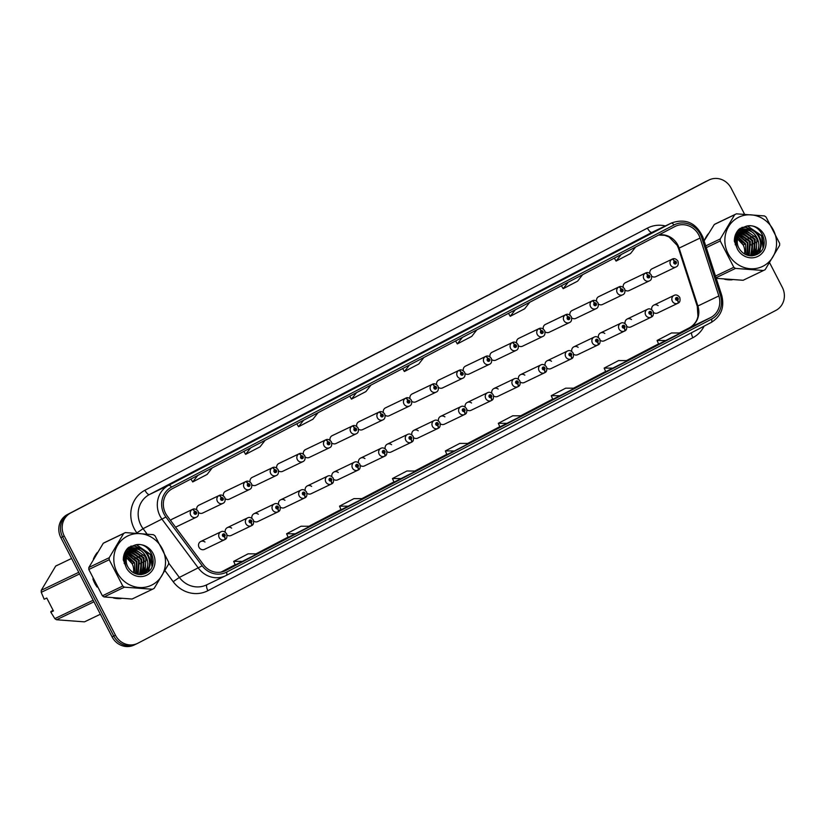 <?xml version="1.0" encoding="UTF-8"?>
<svg xmlns="http://www.w3.org/2000/svg" width="825" height="825" viewBox="0 0 825 825"><rect width="100%" height="100%" fill="white"/><g stroke="black" fill="none" stroke-linecap="round" stroke-linejoin="round"><path stroke-width="1.24" d="M227.03 535.002A4.362 4.073 64.4 0 0 231.206 535.425M253.688 521.091A4.362 4.073 64.4 0 0 257.864 521.524M280.345 507.189A4.362 4.073 64.4 0 0 284.522 507.623M306.993 493.288A4.362 4.073 64.4 0 0 311.169 493.711M333.651 479.377A4.362 4.073 64.4 0 0 337.827 479.81M360.308 465.475A4.362 4.073 64.4 0 0 364.444 465.929A4.362 4.073 64.4 0 0 364.485 465.898M386.966 451.574A4.362 4.073 64.4 0 0 391.143 451.997M413.614 437.662A4.362 4.073 64.4 0 0 417.79 438.096M440.272 423.761A4.362 4.073 64.4 0 0 444.448 424.184M466.929 409.85A4.362 4.073 64.4 0 0 471.106 410.283M493.577 395.948A4.362 4.073 64.4 0 0 497.753 396.382M520.235 382.047A4.362 4.073 64.4 0 0 524.411 382.47M546.893 368.136A4.362 4.073 64.4 0 0 551.069 368.569M573.55 354.234A4.362 4.073 64.4 0 0 577.717 354.668M600.198 340.333A4.362 4.073 64.4 0 0 604.374 340.756M626.856 326.422A4.362 4.073 64.4 0 0 631.032 326.855M653.513 312.52A4.362 4.073 64.4 0 0 657.69 312.943M204.992 542.035A4.362 4.073 64.4 0 0 199.011 547.305A4.362 4.073 64.4 0 0 204.559 549.337M198.557 512.593A4.362 4.073 64.4 0 0 202.682 513.047L222.884 503.363A4.362 4.073 -115.6 0 1 218.842 495.639A2.908 1.042 59.8 0 1 221.224 497.712A1.454 1.361 64.4 0 0 220.739 499.599A1.454 1.361 64.4 0 0 222.616 500.27A1.454 1.361 64.4 0 0 223.152 498.352A1.454 1.361 64.4 0 0 221.327 497.661L221.698 498.444A0.578 0.547 -115.6 0 1 222.43 498.723A0.578 0.547 -115.6 0 1 222.193 499.496A0.578 0.547 -115.6 0 1 221.461 499.228A0.578 0.547 -115.6 0 1 221.657 498.465L221.698 498.444M225.204 498.692A4.362 4.073 64.4 0 0 229.34 499.146L249.542 489.452A4.362 4.073 -115.6 0 1 245.499 481.728A2.908 1.042 59.8 0 1 247.882 483.811A1.454 1.361 64.4 0 0 249.263 486.358A1.454 1.361 64.4 0 0 249.8 484.44A1.454 1.361 64.4 0 0 247.985 483.749L248.356 484.543A0.578 0.547 -115.6 0 1 249.078 484.822A0.578 0.547 -115.6 0 1 248.851 485.595A0.578 0.547 -115.6 0 1 248.119 485.317A0.578 0.547 -115.6 0 1 248.315 484.564L248.356 484.543M251.862 484.791A4.362 4.073 64.4 0 0 255.998 485.234L276.2 475.551A4.362 4.073 -115.6 0 1 272.157 467.827A2.908 1.042 59.8 0 1 274.539 469.899A1.454 1.361 64.4 0 0 274.055 471.797A1.454 1.361 64.4 0 0 275.921 472.457A1.454 1.361 64.4 0 0 276.457 470.539A1.454 1.361 64.4 0 0 274.642 469.848L275.014 470.642A0.578 0.547 -115.6 0 1 275.736 470.91A0.578 0.547 -115.6 0 1 275.509 471.694A0.578 0.547 -115.6 0 1 274.962 470.662L275.014 470.642M278.52 470.879A4.362 4.073 64.4 0 0 282.655 471.333L302.847 461.649A4.362 4.073 -115.6 0 1 298.805 453.925A2.908 1.042 59.8 0 1 301.187 455.998A1.454 1.361 64.4 0 0 300.702 457.885A1.454 1.361 64.4 0 0 302.579 458.556A1.454 1.361 64.4 0 0 303.115 456.627A1.454 1.361 64.4 0 0 301.3 455.936L301.661 456.73A0.578 0.547 -115.6 0 1 302.393 457.009A0.578 0.547 -115.6 0 1 302.156 457.782A0.578 0.547 -115.6 0 1 301.424 457.514A0.578 0.547 -115.6 0 1 301.62 456.751L301.187 455.998M305.178 456.978A4.362 4.073 64.4 0 0 309.303 457.432L329.505 447.738A4.362 4.073 -115.6 0 1 325.463 440.014A2.908 1.042 59.8 0 1 327.845 442.087A1.454 1.361 64.4 0 0 327.36 443.984A1.454 1.361 64.4 0 0 329.227 444.644A1.454 1.361 64.4 0 0 329.763 442.726A1.454 1.361 64.4 0 0 327.948 442.035L328.319 442.829A0.578 0.547 -115.6 0 1 329.041 443.108A0.578 0.547 -115.6 0 1 328.814 443.881A0.578 0.547 -115.6 0 1 328.082 443.603A0.578 0.547 -115.6 0 1 328.278 442.85L328.319 442.829M331.825 443.077A4.362 4.073 64.4 0 0 335.961 443.52L356.163 433.837A4.362 4.073 -115.6 0 1 352.12 426.113A2.908 1.042 59.8 0 1 354.502 428.185A1.454 1.361 64.4 0 0 354.018 430.073A1.454 1.361 64.4 0 0 355.884 430.743A1.454 1.361 64.4 0 0 356.421 428.825A1.454 1.361 64.4 0 0 354.606 428.134L354.977 428.918A0.578 0.547 -115.6 0 1 355.699 429.196A0.578 0.547 -115.6 0 1 355.472 429.969A0.578 0.547 -115.6 0 1 354.936 428.948L354.977 428.918M358.483 429.165A4.362 4.073 64.4 0 0 362.618 429.619L382.821 419.925A4.362 4.073 -115.6 0 1 378.778 412.211A2.908 1.042 59.8 0 1 381.16 414.284A1.454 1.361 64.4 0 0 382.542 416.831A1.454 1.361 64.4 0 0 383.078 414.913A1.454 1.361 64.4 0 0 381.263 414.222L381.624 415.016A0.578 0.547 -115.6 0 1 382.357 415.295A0.578 0.547 -115.6 0 1 382.13 416.068A0.578 0.547 -115.6 0 1 381.397 415.8A0.578 0.547 -115.6 0 1 381.583 415.037L381.624 415.016M385.141 415.264A4.362 4.073 64.4 0 0 389.266 415.718L409.468 406.024A4.362 4.073 -115.6 0 1 405.426 398.3A2.908 1.042 59.8 0 1 407.808 400.373A1.454 1.361 64.4 0 0 407.323 402.27A1.454 1.361 64.4 0 0 409.2 402.93A1.454 1.361 64.4 0 0 409.736 401.012A1.454 1.361 64.4 0 0 407.911 400.321L408.282 401.115A0.578 0.547 -115.6 0 1 409.014 401.383A0.578 0.547 -115.6 0 1 408.777 402.167A0.578 0.547 -115.6 0 1 408.045 401.888A0.578 0.547 -115.6 0 1 408.241 401.136L408.282 401.115M411.788 401.352A4.362 4.073 64.4 0 0 415.924 401.806L436.126 392.123A4.362 4.073 -115.6 0 1 432.083 384.398A2.908 1.042 59.8 0 1 434.466 386.471A1.454 1.361 64.4 0 0 433.981 388.358A1.454 1.361 64.4 0 0 435.847 389.029A1.454 1.361 64.4 0 0 436.384 387.111A1.454 1.361 64.4 0 0 434.569 386.42L434.94 387.203A0.578 0.547 -115.6 0 1 435.662 387.482A0.578 0.547 -115.6 0 1 435.435 388.255A0.578 0.547 -115.6 0 1 434.703 387.987A0.578 0.547 -115.6 0 1 434.899 387.224L434.94 387.203M438.446 387.451A4.362 4.073 64.4 0 0 442.582 387.905L462.784 378.211A4.362 4.073 -115.6 0 1 458.741 370.487A2.908 1.042 59.8 0 1 461.123 372.57A1.454 1.361 64.4 0 0 462.505 375.117A1.454 1.361 64.4 0 0 463.042 373.199A1.454 1.361 64.4 0 0 461.227 372.508L461.598 373.302A0.578 0.547 -115.6 0 1 462.32 373.581A0.578 0.547 -115.6 0 1 462.093 374.354A0.578 0.547 -115.6 0 1 461.546 373.323L461.598 373.302M465.104 373.55A4.362 4.073 64.4 0 0 469.229 373.993L489.431 364.31A4.362 4.073 -115.6 0 1 485.389 356.586A2.908 1.042 59.8 0 1 487.771 358.658A1.454 1.361 64.4 0 0 487.286 360.556A1.454 1.361 64.4 0 0 489.163 361.216A1.454 1.361 64.4 0 0 489.699 359.298A1.454 1.361 64.4 0 0 487.884 358.607L488.245 359.401A0.578 0.547 -115.6 0 1 488.978 359.669A0.578 0.547 -115.6 0 1 488.74 360.453A0.578 0.547 -115.6 0 1 488.008 360.174A0.578 0.547 -115.6 0 1 488.204 359.422L488.245 359.401M491.762 359.638A4.362 4.073 64.4 0 0 495.887 360.092L516.089 350.408A4.362 4.073 -115.6 0 1 512.047 342.684A2.908 1.042 59.8 0 1 514.429 344.757A1.454 1.361 64.4 0 0 513.944 346.644A1.454 1.361 64.4 0 0 515.811 347.315A1.454 1.361 64.4 0 0 516.347 345.386A1.454 1.361 64.4 0 0 514.532 344.706L514.903 345.489A0.578 0.547 -115.6 0 1 515.625 345.768A0.578 0.547 -115.6 0 1 515.398 346.541A0.578 0.547 -115.6 0 1 514.666 346.273A0.578 0.547 -115.6 0 1 514.862 345.51L514.903 345.489M518.409 345.737A4.362 4.073 64.4 0 0 522.545 346.191L542.747 336.497A4.362 4.073 -115.6 0 1 538.704 328.773A2.908 1.042 59.8 0 1 541.087 330.846A1.454 1.361 64.4 0 0 540.602 332.743A1.454 1.361 64.4 0 0 542.468 333.403A1.454 1.361 64.4 0 0 543.005 331.485A1.454 1.361 64.4 0 0 541.19 330.794L541.561 331.588A0.578 0.547 -115.6 0 1 542.283 331.867A0.578 0.547 -115.6 0 1 542.056 332.64A0.578 0.547 -115.6 0 1 541.324 332.362A0.578 0.547 -115.6 0 1 541.52 331.609L541.561 331.588M545.067 331.836A4.362 4.073 64.4 0 0 549.202 332.279L569.405 322.596A4.362 4.073 -115.6 0 1 565.362 314.872A2.908 1.042 59.8 0 1 567.734 316.944A1.454 1.361 64.4 0 0 567.249 318.832A1.454 1.361 64.4 0 0 569.126 319.502A1.454 1.361 64.4 0 0 569.663 317.584A1.454 1.361 64.4 0 0 567.847 316.893L568.208 317.677A0.578 0.547 -115.6 0 1 568.941 317.955A0.578 0.547 -115.6 0 1 568.714 318.728A0.578 0.547 -115.6 0 1 567.971 318.46A0.578 0.547 -115.6 0 1 568.167 317.707L567.734 316.944M571.725 317.924A4.362 4.073 64.4 0 0 575.85 318.378L596.052 308.694A4.362 4.073 -115.6 0 1 592.01 300.97A2.908 1.042 59.8 0 1 594.392 303.043A1.454 1.361 64.4 0 0 593.907 304.93A1.454 1.361 64.4 0 0 595.784 305.59A1.454 1.361 64.4 0 0 596.31 303.672A1.454 1.361 64.4 0 0 594.495 302.981L594.866 303.775A0.578 0.547 -115.6 0 1 595.588 304.054A0.578 0.547 -115.6 0 1 595.361 304.827A0.578 0.547 -115.6 0 1 594.629 304.559A0.578 0.547 -115.6 0 1 594.825 303.796L594.866 303.775M598.373 304.023A4.362 4.073 64.4 0 0 602.508 304.477L622.71 294.783A4.362 4.073 -115.6 0 1 618.667 287.059A2.908 1.042 59.8 0 1 621.05 289.132A1.454 1.361 64.4 0 0 620.565 291.029A1.454 1.361 64.4 0 0 622.432 291.689A1.454 1.361 64.4 0 0 622.968 289.771A1.454 1.361 64.4 0 0 621.153 289.08L621.524 289.874A0.578 0.547 -115.6 0 1 622.246 290.142A0.578 0.547 -115.6 0 1 622.019 290.926A0.578 0.547 -115.6 0 1 621.287 290.647A0.578 0.547 -115.6 0 1 621.483 289.895L621.524 289.874M625.03 290.111A4.362 4.073 64.4 0 0 629.166 290.565L649.368 280.882A4.362 4.073 -115.6 0 1 645.325 273.157A2.908 1.042 59.8 0 1 647.708 275.23A1.454 1.361 64.4 0 0 647.223 277.118A1.454 1.361 64.4 0 0 649.089 277.788A1.454 1.361 64.4 0 0 649.626 275.87A1.454 1.361 64.4 0 0 647.811 275.179L648.172 275.963A0.578 0.547 -115.6 0 1 648.904 276.241A0.578 0.547 -115.6 0 1 648.677 277.014A0.578 0.547 -115.6 0 1 647.945 276.746A0.578 0.547 -115.6 0 1 648.13 275.983L648.172 275.963M651.688 276.21A4.362 4.073 64.4 0 0 655.813 276.664L676.015 266.97A4.362 4.073 -115.6 0 1 671.973 259.246A2.908 1.042 59.8 0 1 674.355 261.329A1.454 1.361 64.4 0 0 673.87 263.216A1.454 1.361 64.4 0 0 675.747 263.876A1.454 1.361 64.4 0 0 676.283 261.958A1.454 1.361 64.4 0 0 674.458 261.267L674.829 262.061A0.578 0.547 -115.6 0 1 675.562 262.34A0.578 0.547 -115.6 0 1 675.324 263.113A0.578 0.547 -115.6 0 1 674.592 262.835A0.578 0.547 -115.6 0 1 674.675 262.948M175.539 527.144A4.362 4.073 64.4 0 0 176.034 526.958L196.237 517.265A4.362 4.073 -115.6 0 1 192.194 509.541A2.908 1.042 59.8 0 1 194.576 511.613A1.454 1.361 64.4 0 0 194.092 513.511A1.454 1.361 64.4 0 0 195.958 514.171A1.454 1.361 64.4 0 0 196.494 512.253A1.454 1.361 64.4 0 0 194.679 511.562L195.04 512.356A0.578 0.547 -115.6 0 1 195.773 512.624A0.578 0.547 -115.6 0 1 195.546 513.408A0.578 0.547 -115.6 0 1 194.999 512.377L195.04 512.356M231.639 528.124A4.362 4.073 64.4 0 0 225.246 532.197M258.297 514.222A4.362 4.073 64.4 0 0 251.903 518.286M284.955 500.311A4.362 4.073 64.4 0 0 278.551 504.384M311.613 486.41A4.362 4.073 64.4 0 0 305.209 490.483M338.26 472.508A4.362 4.073 64.4 0 0 331.867 476.572M364.918 458.597A4.362 4.073 64.4 0 0 358.514 462.67M391.576 444.696A4.362 4.073 64.4 0 0 385.172 448.759M418.223 430.794A4.362 4.073 64.4 0 0 411.83 434.858M444.881 416.883A4.362 4.073 64.4 0 0 438.488 420.956M471.539 402.982A4.362 4.073 64.4 0 0 465.135 407.045M498.187 389.07A4.362 4.073 64.4 0 0 491.793 393.143M524.844 375.169A4.362 4.073 64.4 0 0 518.451 379.242M551.502 361.267A4.362 4.073 64.4 0 0 545.098 365.331M578.16 347.356A4.362 4.073 64.4 0 0 571.756 351.429M604.808 333.455A4.362 4.073 64.4 0 0 598.414 337.518M631.465 319.553A4.362 4.073 64.4 0 0 625.072 323.617M658.123 305.642A4.362 4.073 64.4 0 0 651.719 309.715M198.959 505.158A4.362 4.073 64.4 0 0 196.763 509.788M225.617 491.257A4.362 4.073 64.4 0 0 223.42 495.887M252.264 477.355A4.362 4.073 64.4 0 0 250.078 481.986M278.922 463.444A4.362 4.073 64.4 0 0 276.726 468.074M305.58 449.543A4.362 4.073 64.4 0 0 303.383 454.173M332.238 435.631A4.362 4.073 64.4 0 0 330.041 440.261M358.885 421.73A4.362 4.073 64.4 0 0 356.699 426.36M385.543 407.828A4.362 4.073 64.4 0 0 383.347 412.459M412.201 393.917A4.362 4.073 64.4 0 0 410.004 398.547M438.848 380.016A4.362 4.073 64.4 0 0 436.662 384.646M465.506 366.114A4.362 4.073 64.4 0 0 463.31 370.745M492.164 352.203A4.362 4.073 64.4 0 0 489.968 356.833M518.812 338.302A4.362 4.073 64.4 0 0 516.625 342.932M545.469 324.39A4.362 4.073 64.4 0 0 543.283 329.02M572.127 310.489A4.362 4.073 64.4 0 0 569.931 315.119M598.785 296.588A4.362 4.073 64.4 0 0 596.588 301.218M625.433 282.676A4.362 4.073 64.4 0 0 623.246 287.306M652.09 268.775A4.362 4.073 64.4 0 0 649.894 273.405M172.301 519.069A4.362 4.073 64.4 0 0 170.641 520.554M94.669 583.11A27.916 26.049 64.4 0 0 97.113 587.049A27.916 26.049 64.4 0 1 94.669 583.11A27.916 26.049 64.4 0 1 92.874 578.841A27.916 26.049 64.4 0 0 94.669 583.11M113.52 598.001A27.916 26.049 64.4 0 0 121.069 598.579A27.916 26.049 64.4 0 1 113.52 598.001M144.138 573.901A27.916 26.049 64.4 0 0 144.169 573.076A27.916 26.049 64.4 0 1 144.138 573.901M144.581 571.869L144.158 572.973A27.916 26.049 64.4 0 0 144.169 572.313L143.828 573.2M144.169 571.942A27.916 26.049 64.4 0 0 144.076 570.209A27.916 26.049 64.4 0 1 144.169 571.942M143.993 569.322A27.916 26.049 64.4 0 0 143.096 564.702A27.916 26.049 64.4 0 1 143.993 569.322M724.556 279.242A27.916 26.049 64.4 0 0 732.115 279.809A27.916 26.049 64.4 0 1 724.556 279.242M755.184 255.131A27.916 26.049 64.4 0 0 755.205 254.317A27.916 26.049 64.4 0 1 755.184 255.131M755.628 253.1L755.205 254.213A27.916 26.049 64.4 0 0 755.215 253.543L754.865 254.44M755.205 253.182A27.916 26.049 64.4 0 0 755.112 251.45A27.916 26.049 64.4 0 1 755.205 253.182M755.03 250.563A27.916 26.049 64.4 0 0 754.132 245.943A27.916 26.049 64.4 0 1 755.03 250.563M165.536 513.253A18.614 17.366 -115.6 0 1 172.394 488.689L674.891 226.545A18.614 17.366 -115.6 0 1 675.376 226.297A18.614 17.366 -115.6 0 1 700.074 238.043L718.843 295.948A18.614 17.366 -115.6 0 1 710.738 317.522L225.751 570.529A18.614 17.366 -115.6 0 1 225.266 570.776A18.614 17.366 -115.6 0 1 203.538 564.774L167.248 516.007A18.614 17.366 -115.6 0 1 165.536 513.253M164.041 514.037A20.419 19.047 64.4 0 0 165.928 517.048L202.208 565.816A20.419 19.047 64.4 0 0 226.576 572.127L711.562 319.131A20.419 19.047 64.4 0 0 720.452 295.463L701.683 237.559A20.419 19.047 64.4 0 0 674.066 224.947L171.569 487.08A20.419 19.047 64.4 0 0 164.041 514.037M744.521 214.139L731.105 188.131A17.449 16.283 64.4 0 0 709.129 179.932L707.427 180.747A17.449 16.283 64.4 0 0 706.973 180.974L68.991 513.789A17.449 16.283 64.4 0 0 62.556 536.827L113.767 636.054A17.449 16.283 64.4 0 0 135.743 644.253A17.449 16.283 64.4 0 0 136.208 644.026M619.389 249.975L633.817 242.447A4.651 1.671 62.5 0 1 633.817 242.447A4.651 1.671 62.5 0 1 633.837 242.437L611.851 253.595L633.837 242.437M580.872 270.064A4.651 1.671 62.5 0 1 580.893 270.053A4.651 1.671 62.5 0 1 580.913 270.043L566.466 277.582M513.542 305.188L527.969 297.67A4.651 1.671 62.5 0 1 527.969 297.67A4.651 1.671 62.5 0 1 527.99 297.66L506.003 308.808L527.99 297.66M475.025 325.287A4.651 1.671 62.5 0 1 475.045 325.277A4.651 1.671 62.5 0 1 475.056 325.267L460.618 332.805M195.989 470.848L210.416 463.32A4.651 1.671 62.5 0 1 210.416 463.32A4.651 1.671 62.5 0 1 210.437 463.31L188.451 474.468L210.437 463.31M248.923 443.242L263.34 435.713A4.651 1.671 62.5 0 1 263.34 435.713A4.651 1.671 62.5 0 1 263.361 435.703L241.374 446.851L263.361 435.703M316.253 408.117A4.651 1.671 62.5 0 1 316.264 408.107A4.651 1.671 62.5 0 1 316.284 408.097L301.847 415.625M369.177 380.5A4.651 1.671 62.5 0 1 369.198 380.49A4.651 1.671 62.5 0 1 369.208 380.49L354.771 388.018M422.101 352.894A4.651 1.671 62.5 0 1 422.122 352.883A4.651 1.671 62.5 0 1 422.132 352.873L407.694 360.412M140.858 559.02A27.916 26.049 64.4 0 0 140.085 557.607A27.916 26.049 64.4 0 1 140.858 559.02M137.672 554.101A27.916 26.049 64.4 0 0 134.784 550.976A27.916 26.049 64.4 0 1 137.672 554.101M134.238 550.471A27.916 26.049 64.4 0 0 133.186 549.584A27.916 26.049 64.4 0 1 134.238 550.471M132.98 549.419A27.916 26.049 64.4 0 0 132.681 549.182A27.916 26.049 64.4 0 0 129.37 546.985A27.916 26.049 64.4 0 1 132.67 549.172A27.916 26.049 64.4 0 1 132.98 549.419M97.34 552.461A27.916 26.049 64.4 0 0 93.39 559.102A27.916 26.049 64.4 0 1 97.34 552.461M751.905 240.261A27.916 26.049 64.4 0 0 751.121 238.848A27.916 26.049 64.4 0 1 751.905 240.261M748.708 235.331A27.916 26.049 64.4 0 0 745.831 232.217A27.916 26.049 64.4 0 1 748.708 235.331M745.274 231.712A27.916 26.049 64.4 0 0 744.222 230.825A27.916 26.049 64.4 0 1 745.274 231.712M743.707 230.412A27.916 26.049 64.4 0 0 740.417 228.226A27.916 26.049 64.4 0 1 743.707 230.412M708.376 233.702A27.916 26.049 64.4 0 0 704.426 240.333A27.916 26.049 64.4 0 1 708.376 233.702M709.129 179.932A17.449 16.283 64.4 0 0 708.665 180.159L70.682 512.975A17.449 16.283 64.4 0 0 64.257 536.013L115.469 635.24A17.449 16.283 64.4 0 0 137.445 643.438A17.449 16.283 64.4 0 0 137.909 643.211L775.892 310.396A17.449 16.283 64.4 0 0 782.317 287.358L769.643 262.793M552.812 399.31L574.716 388.204L565.661 388.183L551.224 395.711L552.812 399.321M605.736 371.704L627.639 360.597L618.585 360.566L604.148 368.105L605.736 371.704M658.659 344.097L680.563 332.98L671.509 332.96L657.082 340.488L658.659 344.097M394.03 482.14L415.944 471.034L406.89 471.003L392.452 478.541L394.03 482.14M341.107 509.757L363.021 498.64L353.966 498.62L339.529 506.148L341.107 509.757M288.183 537.364L310.097 526.247L301.043 526.226L286.605 533.754L288.183 537.364M235.259 564.97L257.173 553.853L248.108 553.833L233.681 561.361L235.259 564.97M499.878 426.927L521.792 415.81L512.737 415.79L498.3 423.318L499.888 426.927M454.431 450.955L468.868 443.417L459.814 443.396L445.376 450.924L446.882 454.575L454.431 450.955L445.376 450.924M409.468 365.011L404.394 371.518L402.631 368.579M423.906 357.483L418.822 363.99L404.394 371.518M356.544 392.618L351.471 399.125L349.707 396.186M370.982 385.089L365.898 391.597L351.471 399.125M303.621 420.224L298.547 426.731L296.783 423.792M318.058 412.696L312.974 419.203L298.547 426.731M250.697 447.841L245.613 454.348L243.86 451.409M265.134 440.302L260.05 446.82L245.613 454.348M197.773 475.448L192.689 481.955L190.936 479.016M212.211 467.919L207.127 474.427L192.689 481.955M462.392 337.394L457.318 343.912L455.555 340.972M476.829 329.866L471.745 336.383L457.318 343.912M515.316 309.787L510.242 316.295L508.478 313.356M529.753 302.259L524.679 308.767L510.242 316.295M568.25 282.181L563.166 288.688L561.402 285.749M582.677 274.653L577.603 281.16L563.166 288.688M621.173 254.574L616.089 261.082L614.326 258.142M635.601 247.036L630.527 253.553L616.089 261.082M401.507 478.562L392.452 478.541M348.583 506.168L339.529 506.148M295.659 533.775L286.605 533.754M242.736 561.392L233.681 561.361M507.365 423.338L498.3 423.318M560.288 395.732L551.224 395.711M613.212 368.125L604.148 368.105M666.136 340.508L657.082 340.488M112.066 636.869A17.449 16.283 64.4 0 0 134.052 645.067L135.743 644.253A17.449 16.283 64.4 0 1 113.767 636.054L62.556 536.827A17.449 16.283 64.4 0 1 68.991 513.789L706.973 180.974A17.449 16.283 64.4 0 1 707.427 180.747L705.726 181.562A17.449 16.283 64.4 0 0 705.272 181.789L67.289 514.604A17.449 16.283 64.4 0 0 60.854 537.642L112.066 636.869L115.469 635.24M171.992 519.234L192.194 509.541M194.679 511.562A2.908 1.052 -114.9 0 0 192.514 509.376A2.908 1.052 -114.9 0 0 192.503 509.376L172.219 519.111M194.999 512.377L194.576 511.613M224.751 539.632L224.977 539.529A2.908 1.042 -120.2 0 0 225.008 539.509A2.908 1.042 -120.2 0 0 224.483 536.549A1.454 1.361 64.4 0 0 224.967 534.652A1.454 1.361 64.4 0 0 223.101 533.992A1.454 1.361 64.4 0 0 222.564 535.91A1.454 1.361 64.4 0 0 224.379 536.601L224.018 535.807A0.578 0.547 -115.6 0 1 223.286 535.528A0.578 0.547 -115.6 0 1 223.513 534.755A0.578 0.547 -115.6 0 1 224.06 535.786L224.483 536.549M224.379 536.601A2.908 1.052 65.1 0 1 224.668 539.684A4.362 4.073 -115.6 0 1 219.213 537.622A4.362 4.073 -115.6 0 1 220.935 531.805C222.833 530.774 224.73 531.434 226.607 533.775C227.329 536.869 226.792 538.787 225.008 539.509M204.466 549.378L224.668 539.684M198.639 505.323L218.842 495.639M221.327 497.661A2.908 1.052 -114.9 0 0 219.161 495.474L198.866 505.199M221.657 498.465L221.224 497.712M225.297 491.422L245.499 481.728M247.985 483.749A2.908 1.052 -114.9 0 0 245.819 481.563L225.524 491.298M248.315 484.564L247.882 483.811M251.955 477.51L272.157 467.827M274.642 469.848A2.908 1.052 -114.9 0 0 272.477 467.662A2.908 1.052 -114.9 0 0 272.467 467.662L252.182 477.397M274.962 470.662L274.539 469.899M278.613 463.609L298.805 453.925M301.3 455.936A2.908 1.052 -114.9 0 0 299.124 453.76L278.829 463.485M251.398 525.731L251.635 525.618A2.908 1.042 -120.2 0 0 251.666 525.607A2.908 1.042 -120.2 0 0 251.14 522.638A1.454 1.361 64.4 0 0 251.625 520.75A1.454 1.361 64.4 0 0 249.758 520.08A1.454 1.361 64.4 0 0 249.222 522.008A1.454 1.361 64.4 0 0 251.037 522.699L250.666 521.905A0.578 0.547 -115.6 0 1 249.944 521.627A0.578 0.547 -115.6 0 1 250.171 520.853A0.578 0.547 -115.6 0 1 250.903 521.122A0.578 0.547 -115.6 0 1 250.707 521.885L251.14 522.638M251.037 522.699A2.908 1.052 65.1 0 1 251.326 525.783A4.362 4.073 -115.6 0 1 245.871 523.71A4.362 4.073 -115.6 0 1 247.593 517.894C249.49 516.873 251.377 517.533 253.265 519.863C253.976 522.967 253.45 524.875 251.666 525.607M231.124 535.477L251.326 525.783M278.056 511.83L278.293 511.717A2.908 1.042 -120.2 0 0 278.314 511.696A2.908 1.042 -120.2 0 0 277.798 508.736A1.454 1.361 64.4 0 0 278.283 506.849A1.454 1.361 64.4 0 0 276.416 506.179A1.454 1.361 64.4 0 0 275.88 508.097A1.454 1.361 64.4 0 0 277.695 508.788L277.324 508.004A0.578 0.547 -115.6 0 1 276.602 507.726A0.578 0.547 -115.6 0 1 276.829 506.952A0.578 0.547 -115.6 0 1 277.365 507.973L277.798 508.736M277.695 508.788A2.908 1.052 65.1 0 1 277.973 511.882A4.362 4.073 -115.6 0 1 272.528 509.809A4.362 4.073 -115.6 0 1 274.251 503.993C276.148 502.972 278.035 503.621 279.923 505.962C280.634 509.066 280.098 510.974 278.314 511.696M257.771 521.565L277.973 511.882M304.714 497.918L304.941 497.805A2.908 1.042 -120.2 0 0 304.972 497.795A2.908 1.042 -120.2 0 0 304.456 494.835A1.454 1.361 64.4 0 0 304.941 492.938A1.454 1.361 64.4 0 0 303.064 492.278A1.454 1.361 64.4 0 0 302.528 494.196A1.454 1.361 64.4 0 0 304.343 494.887L303.982 494.093A0.578 0.547 -115.6 0 1 303.249 493.814A0.578 0.547 -115.6 0 1 303.487 493.041A0.578 0.547 -115.6 0 1 304.219 493.319A0.578 0.547 -115.6 0 1 304.023 494.072L304.456 494.835M304.343 494.887A2.908 1.052 65.1 0 1 304.631 497.97A4.362 4.073 -115.6 0 1 299.176 495.897A4.362 4.073 -115.6 0 1 300.898 490.091C302.796 489.06 304.693 489.72 306.58 492.061C307.292 495.155 306.756 497.073 304.972 497.795M284.429 507.664L304.631 497.97M152.202 584.853A27.338 25.503 64.4 0 0 162.278 548.769A27.338 25.503 64.4 0 0 127.133 536.271A27.338 25.503 64.4 0 0 117.057 572.364A27.338 25.503 64.4 0 0 152.202 584.853M132.072 599.033L152.45 589.267A31.412 29.298 64.4 0 0 152.481 589.246A31.412 29.298 64.4 0 0 153.306 588.833A31.412 29.298 64.4 0 0 154.151 588.38L168.578 564.156A31.412 29.298 64.4 0 0 168.609 562.134L155.028 535.827A31.412 29.298 64.4 0 0 153.357 534.683L125.359 532.589A31.412 29.298 64.4 0 0 125.328 532.61A31.412 29.298 64.4 0 0 124.503 533.022A31.412 29.298 64.4 0 0 123.657 533.486L103.28 543.252L88.863 567.476A31.412 29.298 64.4 0 0 88.822 569.498L102.403 595.805A31.412 29.298 64.4 0 0 104.074 596.949L132.072 599.033A31.412 29.298 64.4 0 0 132.113 599.022A31.412 29.298 64.4 0 0 132.144 599.002M125.287 532.63L104.981 542.365A31.412 29.298 64.4 0 0 104.95 542.386A31.412 29.298 64.4 0 0 104.125 542.788A31.412 29.298 64.4 0 0 103.28 543.252M126.472 552.203L124.585 553.111M124.616 553.039L125.555 552.585M128.865 551.048L124.059 554.586M127.947 551.44L124.266 553.946M141.003 574.664C155.977 567.806 143.416 542.51 130.01 550.461L125.524 554.812L124.183 563.527M140.786 574.52L143.406 573.509C158.379 566.651 145.819 541.355 132.412 549.306L127.927 553.668C124.668 560.598 126.029 566.631 132.031 571.766L132.33 571.962C136.579 574.819 140.941 575.293 145.417 573.406C161.061 566.94 150.593 540.437 135.197 544.974L128.05 547.893C124.905 551.131 123.317 555.122 123.307 559.845L126.39 567.889A16.253 15.159 64.4 0 0 147.118 575.004A16.253 15.159 64.4 0 0 153.821 555.112A16.253 15.159 64.4 0 0 135.197 544.974M130.01 550.461L124.926 555.101L123.368 560.268M141.219 574.489L143.045 573.695M142.746 573.829L142.807 573.798C157.781 566.94 145.221 541.643 131.804 549.594L132.412 549.306M135.053 573.509L134.516 562.567L126.978 555.637M126.648 555.524L125.328 555.184M124.926 555.112L123.936 554.998M133.454 572.705A13.293 12.406 64.4 0 0 132.124 563.722L126.411 557.607M126.813 556.091L133.918 562.856L132.124 563.722A13.293 12.406 64.4 0 0 126.359 557.834M126.431 555.947L125.132 555.565M124.73 555.472L123.843 555.338M136.672 574.066L136.919 561.423L127.71 554.029M127.648 554.018L126.153 553.833M125.771 553.822L124.678 553.853M136.28 573.952L136.321 561.712L127.514 554.41M127.38 554.379L125.936 554.153M125.555 554.122L124.441 554.111M138.146 574.386L139.312 560.268L128.937 552.719L127.081 552.698M126.73 552.729L125.699 552.884M125.359 552.956L124.554 553.183M137.785 574.324L138.713 560.557L128.339 553.008L126.844 552.967M126.483 552.987L125.431 553.111M125.101 553.173L124.503 553.317M139.466 574.52L141.096 572.416L141.714 559.123L131.33 551.564L128.092 551.739M127.762 551.812L126.782 552.09M139.157 574.499L140.498 572.694L141.116 559.412L130.732 551.853L127.834 551.966M127.493 552.028L126.503 552.276M126.173 552.389L125.256 552.74M140.59 574.52L143.488 571.261L144.107 557.968L133.733 550.419L129.185 550.935M140.333 574.53L142.89 571.55L143.509 558.257L133.134 550.708L128.906 551.121M128.587 551.224L127.648 551.585M141.498 574.303L145.293 570.395L145.912 557.112L135.527 549.553L130.051 550.44M126.39 567.889C124.255 562.526 124.771 557.793 127.927 553.668M125.843 557.318L124.627 556.803M124.183 556.658L123.595 556.483M125.771 557.535A13.293 12.406 64.4 0 0 124.544 557.03M124.101 556.885A13.293 12.406 64.4 0 0 123.554 556.731M102.403 595.805L122.781 586.039A31.412 29.298 64.4 0 0 124.451 587.173L104.074 596.949M88.863 567.476L109.23 557.7A31.412 29.298 64.4 0 0 109.199 559.732L88.822 569.498M109.23 557.7L123.657 533.486M122.781 586.039L109.199 559.732M132.113 599.022L152.481 589.246L124.451 587.173M136.177 561.639L134.506 558.855M130.855 555.122L127.071 552.956M125.751 552.492L124.957 552.265M139.6 573.963L140.425 569.157M139.796 563.733L136.909 557.71M133.248 553.967L129.463 551.812M128.153 551.347L125.751 550.811M141.446 574.324L141.787 573.447M142.003 572.808L142.828 568.012M142.189 562.578L139.301 556.555M135.651 552.822L131.866 550.657M131.33 550.45L130.608 550.213M130.556 550.192L126.627 549.522M143.406 574.107L143.787 573.303M144.396 571.663L145.221 566.857M144.592 561.433L141.704 555.411M138.043 551.667L134.258 549.512M133.722 549.306L133 549.058M132.949 549.048L127.586 548.388M145.633 573.313L146.582 571.148M146.798 570.508L147.623 565.713M146.984 560.278L144.097 554.256M140.446 550.523L136.661 548.357M136.125 548.151L128.803 547.346M148.304 571.612L150.016 564.558M149.387 559.133L146.499 553.111M142.838 549.368L134.547 546.119L130.67 546.284M151.996 566.744L150.562 554.74L136.94 544.964L135.537 544.913M132.547 556.153L127.72 552.967M126.844 552.616L126.297 552.42M126.07 552.358L125.049 552.08M140.033 573.396L140.693 567.053M134.949 555.008L130.113 551.812M129.473 551.554L128.69 551.275M128.473 551.203L125.864 550.636M141.766 574.128L142.189 573.014M142.426 572.241L143.086 565.909M137.352 553.853L132.516 550.667M131.866 550.399L130.958 550.079M130.866 550.058L126.751 549.368M143.674 574.035L144.107 573.117M144.829 571.096L145.489 564.754M139.745 552.709L134.918 549.512M134.269 549.254L133.361 548.934M133.268 548.903L127.71 548.254M145.932 573.158L146.984 570.714M147.221 569.941L147.881 563.609M142.148 551.554L137.311 548.367M136.661 548.099L128.999 547.222M148.696 571.282L150.284 562.454M144.54 550.409L134.846 545.975L130.989 546.14M152.512 565.414L150.862 554.596L136.465 544.778M132.124 563.722L133.898 562.805M763.238 266.093A27.338 25.503 64.4 0 0 773.324 230A27.338 25.503 64.4 0 0 738.169 217.511A27.338 25.503 64.4 0 0 728.093 253.595A27.338 25.503 64.4 0 0 763.238 266.093M716.224 278.334L743.119 280.273L763.486 270.507A31.412 29.298 64.4 0 0 763.527 270.487A31.412 29.298 64.4 0 0 764.352 270.074A31.412 29.298 64.4 0 0 765.188 269.62L779.615 245.396A31.412 29.298 64.4 0 0 779.646 243.365L766.064 217.057A31.412 29.298 64.4 0 0 764.404 215.923L736.395 213.83A31.412 29.298 64.4 0 0 736.364 213.85A31.412 29.298 64.4 0 0 735.539 214.263A31.412 29.298 64.4 0 0 734.693 214.717L714.326 224.493L704.096 240.921M743.119 280.273A31.412 29.298 64.4 0 0 743.15 280.252A31.412 29.298 64.4 0 0 743.191 280.242L763.527 270.487M736.323 213.861L716.028 223.606A31.412 29.298 64.4 0 0 715.987 223.616A31.412 29.298 64.4 0 0 715.162 224.029A31.412 29.298 64.4 0 0 714.326 224.493M737.509 233.434L735.622 234.352M735.653 234.279L736.591 233.826M739.912 232.289L735.096 235.816M738.983 232.671L735.302 235.177M752.049 255.894C767.013 249.037 754.462 223.75 741.046 231.691L736.57 236.053L735.219 244.767M751.822 255.75L754.442 254.75C769.416 247.892 756.855 222.595 743.449 230.546L738.963 234.908C735.704 241.828 737.076 247.871 743.077 253.007L743.366 253.203C747.625 256.049 751.977 256.534 756.453 254.647C772.097 248.17 761.63 221.678 746.243 226.215L739.097 229.133C735.941 232.372 734.363 236.352 734.353 241.086L737.426 249.129A16.253 15.159 64.4 0 0 758.154 256.245A16.253 15.159 64.4 0 0 764.857 236.352A16.253 15.159 64.4 0 0 746.243 226.215M741.046 231.691L735.972 236.332L734.405 241.508M752.266 255.719L754.081 254.925M753.782 255.069L753.844 255.038C768.817 248.181 756.257 222.884 742.851 230.835L743.449 230.546M746.089 254.739L745.563 243.808L738.014 236.878M737.694 236.765L736.364 236.424M735.962 236.352L734.972 236.239M744.501 253.945A13.293 12.406 64.4 0 0 743.16 244.953L737.447 238.838M737.859 237.322L744.954 244.097L743.16 244.953A13.293 12.406 64.4 0 0 737.406 239.064M737.467 237.177L736.178 236.796M735.766 236.713L734.889 236.569M747.708 255.307L747.955 242.653L738.757 235.269M738.684 235.259L737.189 235.073M736.818 235.063L735.725 235.084M747.316 255.193L747.357 242.942L738.561 235.641M738.416 235.61L736.972 235.393M736.591 235.362L735.477 235.352M749.183 255.616L750.358 241.508L739.973 233.949L738.117 233.939M737.767 233.97L736.735 234.125M736.405 234.197L735.591 234.424M748.832 255.564L749.75 241.797L739.375 234.238L737.88 234.207M737.519 234.228L736.477 234.352M736.137 234.413L735.539 234.547M750.502 255.75L752.132 253.646L752.751 240.353L742.376 232.805L739.128 232.97M738.798 233.052L737.828 233.32M750.193 255.729L751.534 253.935L752.153 240.642L741.768 233.093L738.87 233.197M738.53 233.258L737.55 233.506M737.23 233.609L736.292 233.97M751.637 255.76L754.535 252.502L755.153 239.209L744.769 231.65L740.221 232.176M751.379 255.771L753.937 252.79L754.545 239.498L744.171 231.938L739.942 232.361M739.613 232.475L738.695 232.825M752.534 255.544L756.329 251.635L756.948 238.343L746.563 230.794L741.087 231.67M737.426 249.129C735.292 243.767 735.807 239.023 738.963 234.908M736.89 238.549L735.663 238.043M735.219 237.889L734.632 237.724M736.808 238.765A13.293 12.406 64.4 0 0 735.591 238.27M735.137 238.116A13.293 12.406 64.4 0 0 734.59 237.961M715.492 276.066L733.817 267.279A31.412 29.298 64.4 0 0 735.488 268.414L716.038 277.747M705.715 245.922L720.277 238.941A31.412 29.298 64.4 0 0 720.235 240.962L706.283 247.655M720.277 238.941L734.693 214.717M733.817 267.279L720.235 240.962M763.486 270.507L735.488 268.414M747.213 242.87L745.542 240.096M741.892 236.352L738.107 234.197M736.797 233.733L735.993 233.506M750.647 255.203L751.472 250.398M750.833 244.963L747.945 238.941M744.284 235.208L740.499 233.042M739.19 232.578L736.797 232.042M752.482 255.564L752.823 254.688M753.039 254.048L753.864 249.243M753.235 243.818L750.337 237.796M746.687 234.053L742.902 231.897M742.366 231.691L741.644 231.443M741.592 231.433L737.674 230.763M754.452 255.348L754.823 254.543M755.442 252.904L756.267 248.098M755.628 242.663L752.74 236.641M749.09 232.908L745.295 230.742M744.758 230.536L744.037 230.299M743.985 230.278L738.623 229.618M756.669 254.543L757.618 252.388M757.835 251.749L758.66 246.943M758.031 241.519L755.133 235.496M751.482 231.753L747.697 229.597M747.161 229.391L739.85 228.587M759.34 252.852L761.062 245.798M760.423 240.364L757.536 234.341M753.885 230.608L745.583 227.349L741.706 227.525M763.032 247.974L761.599 235.971L747.986 226.205L746.573 226.153M743.593 237.394L738.757 234.197M737.88 233.846L737.333 233.661M737.117 233.588L736.096 233.31M751.07 254.636L751.73 248.294M745.986 236.239L741.159 233.052M740.51 232.784L739.726 232.506M739.509 232.444L736.9 231.877M752.802 255.368L753.225 254.255M753.472 253.481L754.122 247.139M748.388 235.094L743.552 231.897M742.902 231.639L741.995 231.32M741.912 231.289L737.787 230.608M754.71 255.276L755.143 254.358M755.865 252.337L756.525 245.994M750.781 233.939L745.955 230.752M745.305 230.484L744.398 230.165M744.305 230.144L738.746 229.494M756.968 254.399L758.02 251.955M758.268 251.182L758.917 244.839M753.184 232.794L748.347 229.597M747.697 229.34L740.046 228.463M759.732 252.522L761.32 243.695M755.576 231.639L745.882 227.215L742.026 227.38M763.558 246.654L761.908 235.826L747.502 226.009M743.16 244.953L744.934 244.045M57.368 565.197L57.41 565.177A31.412 29.298 64.4 0 0 57.368 565.197A31.412 29.298 64.4 0 0 55.708 566.063L41.281 590.288A31.412 29.298 64.4 0 0 41.25 592.319L44.189 599.259L46.777 598.022L53.439 610.933L50.851 612.181L54.832 618.626L93.163 600.239M71.6 558.453L55.708 566.063M93.968 601.796L56.502 619.761L84.501 621.854L100.392 614.233L84.532 621.833A31.412 29.298 64.4 0 0 84.532 621.833A31.412 29.298 64.4 0 0 84.573 621.823M54.832 618.626A31.412 29.298 64.4 0 0 56.502 619.761M79.582 573.932L41.25 592.319M41.281 590.288L78.757 572.323M50.851 612.181L53.398 610.84M144.169 572.973A27.916 26.049 64.4 0 0 144.169 572.313M53.285 610.624L52.748 610.902A18.614 17.366 64.4 0 0 52.944 611.077M52.748 610.902L50.851 611.81A18.614 17.366 64.4 0 0 51.119 612.037L50.789 611.779M53.14 610.345L50.913 611.5M755.205 254.213A27.916 26.049 64.4 0 0 755.215 253.543M305.26 449.707L325.463 440.014M327.948 442.035A2.908 1.052 -114.9 0 0 325.782 439.849L305.487 449.584M328.278 442.85L327.845 442.087M331.918 435.796L352.12 426.113M354.606 428.134A2.908 1.052 -114.9 0 0 352.44 425.948A2.908 1.052 -114.9 0 0 352.43 425.948L332.145 435.683M354.936 428.948L354.502 428.185M358.576 421.895L378.778 412.211M381.263 414.222A2.908 1.052 -114.9 0 0 379.098 412.036A2.908 1.052 -114.9 0 0 379.088 412.046L358.803 421.771M381.583 415.037L381.16 414.284M331.361 484.017L331.598 483.904A2.908 1.042 -120.2 0 0 331.629 483.893A2.908 1.042 -120.2 0 0 331.103 480.923A1.454 1.361 64.4 0 0 331.588 479.036A1.454 1.361 64.4 0 0 329.722 478.366A1.454 1.361 64.4 0 0 329.185 480.284A1.454 1.361 64.4 0 0 331 480.975L330.629 480.191A0.578 0.547 -115.6 0 1 329.907 479.913A0.578 0.547 -115.6 0 1 330.134 479.139A0.578 0.547 -115.6 0 1 330.866 479.407A0.578 0.547 -115.6 0 1 330.681 480.171L331.103 480.923M331 480.975A2.908 1.052 65.1 0 1 331.289 484.069A4.362 4.073 -115.6 0 1 325.834 481.996A4.362 4.073 -115.6 0 1 327.556 476.18C329.453 475.159 331.351 475.819 333.228 478.149C333.95 481.253 333.413 483.161 331.629 483.893M311.087 493.752L331.289 484.069M358.019 470.116L358.256 470.002A2.908 1.042 -120.2 0 0 358.277 469.982A2.908 1.042 -120.2 0 0 357.761 467.022A1.454 1.361 64.4 0 0 358.246 465.125A1.454 1.361 64.4 0 0 356.379 464.465A1.454 1.361 64.4 0 0 355.843 466.383A1.454 1.361 64.4 0 0 357.658 467.074L357.287 466.28A0.578 0.547 -115.6 0 1 356.565 466.012A0.578 0.547 -115.6 0 1 356.792 465.228A0.578 0.547 -115.6 0 1 357.524 465.506A0.578 0.547 -115.6 0 1 357.328 466.259L357.761 467.022M357.658 467.074A2.908 1.052 65.1 0 1 357.937 470.168A4.362 4.073 -115.6 0 1 352.492 468.095A4.362 4.073 -115.6 0 1 354.214 462.278C356.111 461.247 357.998 461.907 359.886 464.248C360.597 467.342 360.061 469.26 358.277 469.982M337.734 479.851L357.937 470.168M384.677 456.204L384.914 456.091A2.908 1.042 -120.2 0 0 384.935 456.081A2.908 1.042 -120.2 0 0 384.419 453.111A1.454 1.361 64.4 0 0 384.904 451.223A1.454 1.361 64.4 0 0 383.027 450.563A1.454 1.361 64.4 0 0 382.491 452.482A1.454 1.361 64.4 0 0 384.316 453.173L383.945 452.378A0.578 0.547 -115.6 0 1 383.213 452.1A0.578 0.547 -115.6 0 1 383.45 451.327A0.578 0.547 -115.6 0 1 384.182 451.605A0.578 0.547 -115.6 0 1 383.986 452.358L384.419 453.111M384.316 453.173A2.908 1.052 65.1 0 1 384.594 456.256A4.362 4.073 -115.6 0 1 379.149 454.183A4.362 4.073 -115.6 0 1 380.872 448.367C382.769 447.346 384.656 448.006 386.543 450.347C387.255 453.441 386.719 455.359 384.935 456.081M364.392 465.95L384.594 456.256M385.223 407.993L405.426 398.3M407.911 400.321A2.908 1.052 -114.9 0 0 405.745 398.135L385.45 407.87M408.241 401.136L407.808 400.373M411.881 394.082L432.083 384.398M434.569 386.42A2.908 1.052 -114.9 0 0 432.403 384.233L412.108 393.958M434.899 387.224L434.466 386.471M438.539 380.181L458.741 370.487M461.227 372.508A2.908 1.052 -114.9 0 0 459.061 370.322A2.908 1.052 -114.9 0 0 459.051 370.332L438.766 380.057M461.546 373.323L461.123 372.57M465.197 366.269L485.389 356.586M487.884 358.607A2.908 1.052 -114.9 0 0 485.708 356.421L465.413 366.156M488.204 359.422L487.771 358.658M491.844 352.368L512.047 342.684M514.532 344.706A2.908 1.052 -114.9 0 0 512.366 342.519L492.071 352.244M514.862 345.51L514.429 344.757M411.335 442.303L411.562 442.19A2.908 1.042 -120.2 0 0 411.593 442.179A2.908 1.042 -120.2 0 0 411.067 439.209A1.454 1.361 64.4 0 0 411.551 437.322A1.454 1.361 64.4 0 0 409.685 436.652A1.454 1.361 64.4 0 0 409.148 438.57A1.454 1.361 64.4 0 0 410.963 439.261L410.603 438.477A0.578 0.547 -115.6 0 1 409.87 438.199A0.578 0.547 -115.6 0 1 410.097 437.425A0.578 0.547 -115.6 0 1 410.829 437.693A0.578 0.547 -115.6 0 1 410.644 438.457L411.067 439.209M410.963 439.261A2.908 1.052 65.1 0 1 411.252 442.355A4.362 4.073 -115.6 0 1 405.797 440.282A4.362 4.073 -115.6 0 1 407.519 434.466C409.417 433.445 411.314 434.094 413.191 436.435C413.913 439.539 413.377 441.447 411.593 442.179M391.05 452.038L411.252 442.355M437.982 428.392L438.219 428.288A2.908 1.042 -120.2 0 0 438.25 428.268A2.908 1.042 -120.2 0 0 437.724 425.308A1.454 1.361 64.4 0 0 438.209 423.411A1.454 1.361 64.4 0 0 436.343 422.751A1.454 1.361 64.4 0 0 435.806 424.669A1.454 1.361 64.4 0 0 437.621 425.36L437.25 424.566A0.578 0.547 -115.6 0 1 436.528 424.287A0.578 0.547 -115.6 0 1 436.755 423.514A0.578 0.547 -115.6 0 1 437.487 423.792A0.578 0.547 -115.6 0 1 437.291 424.545L437.724 425.308M437.621 425.36A2.908 1.052 65.1 0 1 437.9 428.453A4.362 4.073 -115.6 0 1 432.455 426.381A4.362 4.073 -115.6 0 1 434.177 420.564C436.074 419.533 437.962 420.193 439.849 422.534C440.56 425.628 440.034 427.546 438.25 428.268M417.708 438.137L437.9 428.453M464.64 414.49L464.877 414.377A2.908 1.042 -120.2 0 0 464.898 414.367A2.908 1.042 -120.2 0 0 464.382 411.397A1.454 1.361 64.4 0 0 464.867 409.509A1.454 1.361 64.4 0 0 462.99 408.839A1.454 1.361 64.4 0 0 462.464 410.767A1.454 1.361 64.4 0 0 464.279 411.458L463.908 410.664A0.578 0.547 -115.6 0 1 463.176 410.386A0.578 0.547 -115.6 0 1 463.413 409.613A0.578 0.547 -115.6 0 1 464.145 409.881A0.578 0.547 -115.6 0 1 463.949 410.644L464.382 411.397M464.279 411.458A2.908 1.052 65.1 0 1 464.558 414.542A4.362 4.073 -115.6 0 1 459.113 412.469A4.362 4.073 -115.6 0 1 460.835 406.653C462.732 405.632 464.619 406.292 466.507 408.623C467.218 411.727 466.682 413.634 464.898 414.367M444.355 424.236L464.558 414.542M491.298 400.589L491.525 400.476A2.908 1.042 -120.2 0 0 491.556 400.455A2.908 1.042 -120.2 0 0 491.04 397.495A1.454 1.361 64.4 0 0 489.648 394.938A1.454 1.361 64.4 0 0 489.112 396.856A1.454 1.361 64.4 0 0 490.927 397.547L490.566 396.763A0.578 0.547 -115.6 0 1 489.833 396.485A0.578 0.547 -115.6 0 1 490.06 395.711A0.578 0.547 -115.6 0 1 490.803 395.979A0.578 0.547 -115.6 0 1 490.607 396.732L491.04 397.495M490.927 397.547A2.908 1.052 65.1 0 1 491.215 400.641A4.362 4.073 -115.6 0 1 485.76 398.568A4.362 4.073 -115.6 0 1 487.482 392.752C489.38 391.731 491.277 392.38 493.164 394.721C493.876 397.825 493.34 399.733 491.556 400.455M471.013 410.324L491.215 400.641M517.945 386.677L518.183 386.564A2.908 1.042 -120.2 0 0 518.213 386.554A2.908 1.042 -120.2 0 0 517.688 383.594A1.454 1.361 64.4 0 0 518.172 381.697A1.454 1.361 64.4 0 0 516.306 381.037A1.454 1.361 64.4 0 0 515.769 382.955A1.454 1.361 64.4 0 0 517.584 383.646L517.213 382.852A0.578 0.547 -115.6 0 1 516.491 382.573A0.578 0.547 -115.6 0 1 516.718 381.8A0.578 0.547 -115.6 0 1 517.45 382.078A0.578 0.547 -115.6 0 1 517.254 382.831L517.688 383.594M517.584 383.646A2.908 1.052 65.1 0 1 517.873 386.729A4.362 4.073 -115.6 0 1 512.418 384.656A4.362 4.073 -115.6 0 1 514.14 378.85C516.038 377.819 517.935 378.479 519.812 380.82C520.534 383.914 519.998 385.832 518.213 386.554M497.671 396.423L517.873 386.729M518.502 338.467L538.704 328.773M541.19 330.794A2.908 1.052 -114.9 0 0 539.024 328.608A2.908 1.052 -114.9 0 0 539.014 328.608L518.729 338.343M541.52 331.609L541.087 330.846M545.16 324.555L565.362 314.872M567.847 316.893A2.908 1.052 -114.9 0 0 565.672 314.707L545.377 324.442M571.808 310.654L592.01 300.97M594.495 302.981A2.908 1.052 -114.9 0 0 592.329 300.795A2.908 1.052 -114.9 0 0 592.329 300.805L572.034 310.53M594.825 303.796L594.392 303.043M598.465 296.752L618.667 287.059M621.153 289.08A2.908 1.052 -114.9 0 0 618.987 286.894A2.908 1.052 -114.9 0 0 618.977 286.894L598.692 296.629M621.483 289.895L621.05 289.132M625.123 282.841L645.325 273.157M647.811 275.179A2.908 1.052 -114.9 0 0 645.645 272.993A2.908 1.052 -114.9 0 0 645.635 272.993L625.35 282.717M648.13 275.983L647.708 275.23M674.541 262.68A0.578 0.547 -115.6 0 1 674.613 262.793A0.578 0.547 -115.6 0 1 674.788 262.082L674.829 262.061M651.771 268.94L671.973 259.246M674.458 261.267A2.908 1.052 -114.9 0 0 672.292 259.081A2.908 1.052 -114.9 0 0 672.292 259.091L651.998 268.816M674.788 262.082L674.355 261.329M544.603 372.776L544.84 372.663A2.908 1.042 -120.2 0 0 544.861 372.653A2.908 1.042 -120.2 0 0 544.345 369.683A1.454 1.361 64.4 0 0 544.83 367.795A1.454 1.361 64.4 0 0 542.963 367.125A1.454 1.361 64.4 0 0 542.427 369.043A1.454 1.361 64.4 0 0 544.242 369.734L543.871 368.95A0.578 0.547 -115.6 0 1 543.149 368.672A0.578 0.547 -115.6 0 1 543.376 367.898A0.578 0.547 -115.6 0 1 544.108 368.167A0.578 0.547 -115.6 0 1 543.912 368.93L544.345 369.683M544.242 369.734A2.908 1.052 65.1 0 1 544.521 372.828A4.362 4.073 -115.6 0 1 539.076 370.755A4.362 4.073 -115.6 0 1 540.798 364.939C542.695 363.918 544.583 364.578 546.47 366.908C547.181 370.012 546.645 371.92 544.861 372.653M524.318 382.511L544.521 372.828M571.261 358.875L571.498 358.762A2.908 1.042 -120.2 0 0 571.519 358.741A2.908 1.042 -120.2 0 0 571.003 355.781A1.454 1.361 64.4 0 0 571.488 353.884A1.454 1.361 64.4 0 0 569.611 353.224A1.454 1.361 64.4 0 0 569.075 355.142A1.454 1.361 64.4 0 0 570.89 355.833L570.529 355.039A0.578 0.547 -115.6 0 1 569.797 354.771A0.578 0.547 -115.6 0 1 570.034 353.987A0.578 0.547 -115.6 0 1 570.766 354.265A0.578 0.547 -115.6 0 1 570.57 355.018L571.003 355.781M570.89 355.833A2.908 1.052 65.1 0 1 571.178 358.927A4.362 4.073 -115.6 0 1 565.733 356.854A4.362 4.073 -115.6 0 1 567.456 351.037C569.353 350.006 571.24 350.666 573.127 353.007C573.839 356.101 573.303 358.019 571.519 358.741M550.976 368.61L571.178 358.927M597.908 344.963L598.146 344.85A2.908 1.042 -120.2 0 0 598.177 344.84A2.908 1.042 -120.2 0 0 597.651 341.87A1.454 1.361 64.4 0 0 596.269 339.323A1.454 1.361 64.4 0 0 595.732 341.241A1.454 1.361 64.4 0 0 597.548 341.932L597.176 341.137A0.578 0.547 -115.6 0 1 596.454 340.859A0.578 0.547 -115.6 0 1 596.681 340.086A0.578 0.547 -115.6 0 1 597.228 341.117L597.651 341.87M597.548 341.932A2.908 1.052 65.1 0 1 597.836 345.015A4.362 4.073 -115.6 0 1 592.381 342.942A4.362 4.073 -115.6 0 1 594.103 337.126C596.001 336.105 597.898 336.765 599.775 339.106C600.497 342.2 599.961 344.118 598.177 344.84M577.634 354.709L597.836 345.015M624.566 331.062L624.803 330.949A2.908 1.042 -120.2 0 0 624.834 330.938A2.908 1.042 -120.2 0 0 624.308 327.968A1.454 1.361 64.4 0 0 624.793 326.081A1.454 1.361 64.4 0 0 622.927 325.411A1.454 1.361 64.4 0 0 622.39 327.329A1.454 1.361 64.4 0 0 624.205 328.02L623.834 327.236A0.578 0.547 -115.6 0 1 623.112 326.958A0.578 0.547 -115.6 0 1 623.339 326.184A0.578 0.547 -115.6 0 1 624.071 326.452A0.578 0.547 -115.6 0 1 623.875 327.216L624.308 327.968M624.205 328.02A2.908 1.052 65.1 0 1 624.484 331.114A4.362 4.073 -115.6 0 1 619.039 329.041A4.362 4.073 -115.6 0 1 620.761 323.225C622.658 322.204 624.546 322.853 626.433 325.194C627.144 328.298 626.618 330.206 624.834 330.938M604.292 340.797L624.484 331.114M651.224 317.151L651.461 317.048A2.908 1.042 -120.2 0 0 651.482 317.027A2.908 1.042 -120.2 0 0 650.966 314.067A1.454 1.361 64.4 0 0 651.451 312.17A1.454 1.361 64.4 0 0 649.574 311.51A1.454 1.361 64.4 0 0 649.038 313.428A1.454 1.361 64.4 0 0 650.863 314.119L650.492 313.325A0.578 0.547 -115.6 0 1 649.76 313.046A0.578 0.547 -115.6 0 1 649.997 312.273A0.578 0.547 -115.6 0 1 650.729 312.551A0.578 0.547 -115.6 0 1 650.533 313.304L650.966 314.067M650.863 314.119A2.908 1.052 65.1 0 1 651.142 317.213A4.362 4.073 -115.6 0 1 645.697 315.14A4.362 4.073 -115.6 0 1 647.419 309.323C649.316 308.292 651.203 308.952 653.091 311.293C653.802 314.387 653.266 316.305 651.482 317.027M630.939 326.896L651.142 317.213M677.882 303.249L678.109 303.136A2.908 1.042 -120.2 0 0 678.14 303.126A2.908 1.042 -120.2 0 0 677.614 300.156A1.454 1.361 64.4 0 0 678.098 298.268A1.454 1.361 64.4 0 0 676.232 297.598A1.454 1.361 64.4 0 0 675.696 299.527A1.454 1.361 64.4 0 0 677.511 300.218L677.15 299.423A0.578 0.547 -115.6 0 1 676.417 299.145A0.578 0.547 -115.6 0 1 676.644 298.372A0.578 0.547 -115.6 0 1 677.377 298.64A0.578 0.547 -115.6 0 1 677.191 299.403L677.614 300.156M677.511 300.218A2.908 1.052 65.1 0 1 677.799 303.301A4.362 4.073 -115.6 0 1 672.344 301.228A4.362 4.073 -115.6 0 1 674.066 295.412C675.964 294.391 677.861 295.051 679.738 297.382C680.46 300.486 679.924 302.393 678.14 303.126M657.597 312.995L677.799 303.301M700.074 238.043L679.109 248.098A18.614 17.366 64.4 0 0 677.861 245.097A18.614 17.366 64.4 0 0 658.711 234.991M710.738 317.522L689.783 327.577A18.614 17.366 64.4 0 0 697.888 305.993L679.109 248.098A10.467 0.536 162 0 0 678.521 248.49L677.222 245.386L669.096 236.992L664.713 235.311L658.556 235.063M137.022 533.094L136.898 532.929A29.081 27.132 -115.6 0 1 144.942 490.246L647.429 228.112A5.816 2.093 -117.5 0 0 651.987 232.372L149.49 494.505A23.265 21.708 64.4 0 0 140.92 525.226A23.265 21.708 64.4 0 0 143.065 528.66L146.984 533.93M647.429 228.112A29.081 27.132 -115.6 0 1 665.393 225.937M652.596 232.062A23.265 21.708 64.4 0 0 651.987 232.372L671.127 223.193A23.265 21.708 -115.6 0 1 671.746 222.884L652.596 232.062M711.562 319.131A5.816 2.093 62.5 0 1 711.263 322.42L226.308 575.417A5.816 2.093 -117.5 0 1 226.256 575.438A23.265 21.708 -115.6 0 1 225.648 575.747A23.265 21.708 -115.6 0 1 198.485 568.25L162.205 519.482A23.265 21.708 -115.6 0 1 160.06 516.038A23.265 21.708 -115.6 0 1 168.64 485.327A5.816 2.093 62.5 0 1 171.569 487.08M165.928 517.048L143.065 528.66L136.898 532.929M202.208 565.816L179.345 577.428A23.265 21.708 64.4 0 0 206.508 584.925L226.287 575.427A5.816 2.093 -117.5 0 0 226.576 572.127M226.287 575.427L711.263 322.42A5.816 2.093 62.5 0 1 711.243 322.441C721.225 316.212 724.701 307.158 721.71 295.247L702.941 237.342C696.413 222.998 686.018 218.171 671.746 222.884M720.452 295.463L721.71 295.247M701.683 237.559L702.941 237.342M674.066 224.947A5.816 2.093 -117.5 0 0 671.127 223.193L168.64 485.327L149.49 494.505A5.816 2.093 -117.5 0 1 144.942 490.246M704.096 326.164A29.081 27.132 -115.6 0 1 692.876 337.693L207.9 590.69A29.081 27.132 -115.6 0 1 173.178 581.697L165.041 570.756M708.665 180.159L705.272 181.789M70.682 512.975L67.289 514.604M64.257 536.013L60.854 537.642M168.609 562.99L179.345 577.428L173.178 581.697M207.003 584.688A5.816 2.093 -117.5 0 0 207.9 590.69M691.515 332.733A5.816 2.093 -117.5 0 0 692.876 337.693M718.843 295.948L697.888 305.993A10.467 0.536 162 0 0 697.29 306.395L678.521 248.49M225.751 570.529L224.761 571.003M220.976 572.137L235.156 564.733L220.966 572.137M256.018 553.853L288.08 537.127L256.018 553.853M308.942 526.247L341.003 509.52L308.942 526.247M361.866 498.64L393.927 481.913L361.866 498.64M414.789 471.023L446.851 454.297L414.789 471.023M467.713 443.417L499.785 426.69L467.713 443.417M520.637 415.81L552.709 399.083L520.637 415.81M573.561 388.204L605.632 371.467L573.561 388.204M626.484 360.587L658.556 343.86L626.484 360.587M679.418 332.98L689.783 327.577A10.467 3.764 -117.5 0 0 689.741 327.597A10.467 3.764 -117.5 0 0 689.7 327.618M125.214 557.03A16.634 15.52 64.4 0 0 124.657 556.7M124.255 556.483A16.634 15.52 64.4 0 0 123.657 556.184M736.251 238.26A16.634 15.52 64.4 0 0 735.694 237.94M735.292 237.713A16.634 15.52 64.4 0 0 734.693 237.414M137.445 643.438L135.743 644.253M679.408 332.98L689.741 327.597C696.259 323.74 697.713 318.017 697.929 316.212L697.29 306.395M196.237 517.265C198.278 516.46 198.907 514.501 198.134 511.376C196.247 509.046 194.38 508.375 192.514 509.376M200.733 541.489L220.935 531.805M222.884 503.363C224.926 502.559 225.565 500.6 224.792 497.465C222.905 495.144 221.028 494.474 219.161 495.474M249.542 489.452C251.584 488.658 252.213 486.688 251.439 483.563C249.562 481.233 247.686 480.573 245.819 481.563M276.2 475.551C278.242 474.746 278.871 472.787 278.097 469.652C276.22 467.332 274.343 466.661 272.477 467.662M302.847 461.649C304.889 460.845 305.528 458.875 304.755 455.751C302.868 453.42 300.991 452.76 299.124 453.76M227.391 527.587L247.593 517.894M254.048 513.676L274.251 503.993M280.706 499.775L300.898 490.091M104.95 542.386L125.328 532.61M715.987 223.616L736.364 213.85M329.505 447.738C331.547 446.944 332.176 444.974 331.403 441.849C329.526 439.519 327.649 438.859 325.782 439.849M356.163 433.837C358.205 433.032 358.834 431.073 358.06 427.938C356.183 425.618 354.307 424.947 352.44 425.948M382.821 419.925C384.852 419.131 385.492 417.161 384.718 414.037C382.831 411.706 380.964 411.046 379.098 412.036M307.354 485.873L327.556 476.18M334.012 471.962L354.214 462.278M360.669 458.061L380.872 448.367M409.468 406.024C411.51 405.219 412.149 403.26 411.376 400.135C409.489 397.805 407.612 397.134 405.745 398.135M436.126 392.123C438.168 391.318 438.797 389.359 438.023 386.224C436.147 383.903 434.27 383.233 432.403 384.233M462.784 378.211C464.826 377.417 465.455 375.447 464.681 372.323C462.794 369.992 460.927 369.332 459.061 370.322M489.431 364.31C491.473 363.505 492.113 361.546 491.339 358.411C489.452 356.091 487.575 355.42 485.708 356.421M516.089 350.408C518.131 349.604 518.76 347.634 517.987 344.51C516.11 342.179 514.233 341.519 512.366 342.519M387.317 444.149L407.519 434.466M413.975 430.248L434.177 420.564M440.632 416.347L460.835 406.653M467.29 402.435L487.482 392.752M493.938 388.534L514.14 378.85M542.747 336.497C544.789 335.703 545.418 333.733 544.644 330.608C542.768 328.278 540.891 327.618 539.024 328.608M569.405 322.596C571.436 321.791 572.076 319.832 571.302 316.697C569.415 314.377 567.548 313.706 565.672 314.707M596.052 308.694C598.094 307.89 598.733 305.92 597.96 302.796C596.073 300.465 594.196 299.805 592.329 300.795M622.71 294.783C624.752 293.978 625.381 292.019 624.607 288.894C622.731 286.564 620.854 285.893 618.987 286.894M649.368 280.882C651.41 280.077 652.039 278.118 651.265 274.983C649.378 272.662 647.512 271.992 645.645 272.993M676.015 266.97C678.057 266.176 678.697 264.206 677.923 261.082C676.036 258.751 674.159 258.091 672.292 259.081M520.596 374.632L540.798 364.939M547.253 360.721L567.456 351.037M573.901 346.82L594.103 337.126M600.559 332.908L620.761 323.225M627.217 319.007L647.419 309.323M653.864 305.106L674.066 295.412"/></g></svg>
